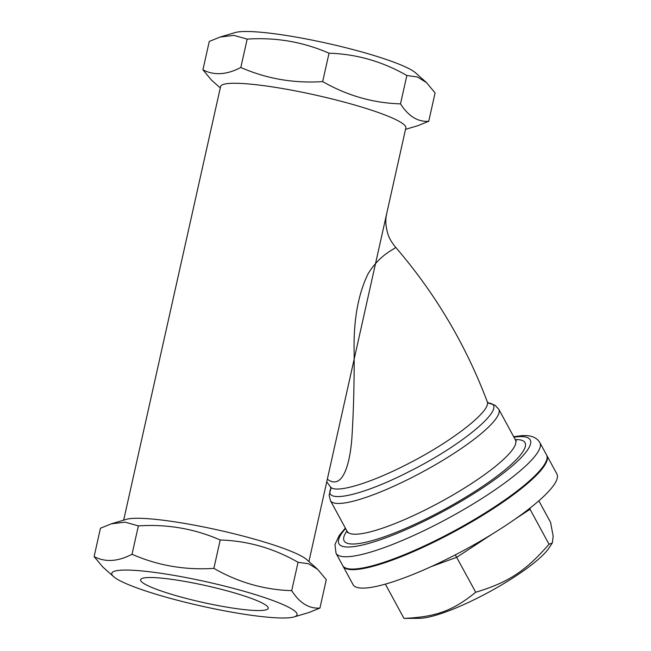 <?xml version="1.0" encoding="UTF-8"?>
<svg xmlns="http://www.w3.org/2000/svg" width="651" height="651" viewBox="0 0 651 651"><rect width="100%" height="100%" fill="white"/><g stroke="black" fill="none" stroke-linecap="round" stroke-linejoin="round"><path stroke-width="0.98" d="M147.028 577.608A65.369 8.536 12.6 0 1 219.525 588.862A65.369 8.536 12.6 0 1 268.212 608.262A65.369 8.536 12.6 0 1 202.542 602.362A65.369 8.536 12.6 0 1 140.616 579.74A65.369 8.536 12.6 0 1 147.028 577.608M455.318 554.864L475.718 592.247C508.366 582.409 525.609 571.114 549.021 544.252L552.325 542.958L553.179 536.261L550.583 522.411L538.857 500.806M516.048 518.465L530.052 509.294L529.645 508.407M530.142 508.016L530.052 509.294L549.021 544.252M342.882 565.849A115.959 22.752 -28.5 0 0 343.036 566.167L353.045 584.614A115.959 22.752 -28.5 0 0 365.26 588.04A115.959 22.752 -28.5 0 0 485.801 537.946A115.959 22.752 -28.5 0 0 556.89 473.985L546.881 455.537A115.959 22.752 -28.5 0 0 546.702 455.236M552.325 542.958L548.931 548.069A78.494 15.404 151.5 0 1 490.569 591.198A78.494 15.404 151.5 0 1 420.945 618.263A78.494 15.404 151.5 0 1 419.504 618.312L403.978 618.409C436.024 616.92 452.901 610.76 475.718 592.247M385.359 584.11L403.978 618.409M343.036 566.167A115.959 22.752 -28.5 0 0 355.251 569.592A115.959 22.752 -28.5 0 0 475.783 519.49A115.959 22.752 -28.5 0 0 546.881 455.537M330.936 488.372C322.514 504.525 362.395 495.818 410.122 471.096C465.701 443.266 510.058 404.629 488.242 403.002M327.331 479.201C342.678 490.642 349.904 464.13 351.865 438.31C353.583 410.927 354.347 382.218 354.136 352.175C353.412 320.422 358.091 294.236 368.181 273.599C381.836 251.758 397.134 248.772 395.36 246.957C435.08 293.056 465.693 344.591 487.192 401.561M539.866 442.623A115.959 22.752 -28.5 0 1 448.799 517.936A115.959 22.752 -28.5 0 1 336.03 553.252L342.703 565.548A115.959 22.752 -28.5 0 0 455.472 530.231A115.959 22.752 -28.5 0 0 546.547 454.919L539.866 442.623C536.684 437.301 530.622 434.99 521.695 435.69L513.68 436.707M386.784 213.219L330.073 466.905M395.36 246.957C391.414 242.115 388.85 237.542 387.67 233.245C384.424 221.381 386.328 216.36 386.71 213.585L405.842 127.954A94.908 12.385 -167.4 0 0 315.914 95.16A94.908 12.385 -167.4 0 0 220.591 86.55L123.666 520.149M111.264 523.835L126.416 519.335A94.908 12.385 12.6 0 1 218.687 530.158A94.908 12.385 12.6 0 1 306.784 559.648L317.647 569.34L308.59 563.774L298.052 562.277C273.583 548.24 247.632 540.818 220.217 539.996C194.405 528.685 167.128 523.99 138.37 525.894L125.106 522.159L111.264 523.835L100.449 528.23L94.11 556.605C105.267 562.431 117.912 561.658 132.023 554.27C157.827 565.581 185.112 570.276 213.87 568.372C238.339 582.409 264.282 589.83 291.705 590.652C299.639 603.062 309.046 608.864 319.934 608.058L309.127 612.453L293.975 616.953A94.908 12.385 -167.4 0 0 207.108 581.945A94.908 12.385 -167.4 0 0 113.608 576.631A94.908 12.385 -167.4 0 0 175.029 599.62A94.908 12.385 -167.4 0 0 265.844 617.018A94.908 12.385 -167.4 0 0 293.975 616.953M113.608 576.631L102.744 566.94L94.11 556.605M319.934 608.058L326.281 579.675L317.647 569.34M213.87 568.372L220.217 539.996M132.023 554.27L138.37 525.894M291.705 590.652L298.052 562.277M428.74 121.273L435.088 92.898L426.454 82.555L417.397 76.989L406.859 75.492C382.389 61.454 356.447 54.033 329.024 53.211C303.22 41.908 275.934 37.205 247.177 39.109L233.912 35.374L220.071 37.05L209.264 41.444L202.917 69.82C214.081 75.646 226.719 74.873 240.829 67.484C266.641 78.795 293.918 83.499 322.676 81.587C347.146 95.624 373.096 103.045 400.511 103.867C408.446 116.277 417.861 122.079 428.74 121.273L417.934 125.667L405.524 129.354M220.071 37.05L235.223 32.55A94.908 12.385 12.6 0 1 327.494 43.373A94.908 12.385 12.6 0 1 415.59 72.871L426.454 82.555M220.274 87.942L211.551 80.163L202.917 69.82M406.859 75.492L400.511 103.867M247.177 39.109L240.829 67.484M329.024 53.211L322.676 81.587M431.206 566.598L456.742 557.289L492.172 534.089M488.462 403.14L487.2 401.569C492.018 410.342 451.932 441.687 406.924 464.358C368.979 483.896 334.695 493.914 330.309 486.712L330.928 488.641M498.756 409.202L515.437 439.954A95.762 18.789 151.5 0 1 440.231 502.149A95.762 18.789 151.5 0 1 347.105 531.314L330.415 500.562A95.762 18.789 -28.5 0 0 423.549 471.397A95.762 18.789 -28.5 0 0 498.756 409.202L494.947 405.182L488.193 402.969M346.918 530.972A102.899 20.189 -28.5 0 0 444.242 509.53A102.899 20.189 -28.5 0 0 515.258 439.612M513.94 437.195A108.823 21.353 151.5 0 1 518.798 436.658A108.823 21.353 151.5 0 1 440.19 513.021A108.823 21.353 151.5 0 1 345.6 528.547M326.745 481.813L330.301 486.704M330.415 500.562L329.113 495.183L330.936 488.323M347.455 532.656L347.105 531.314M515.437 439.954L516.373 440.979M336.03 553.252L334.956 544.537L339.261 535.423L345.339 528.067M330.098 466.791L308.916 561.561"/></g></svg>
